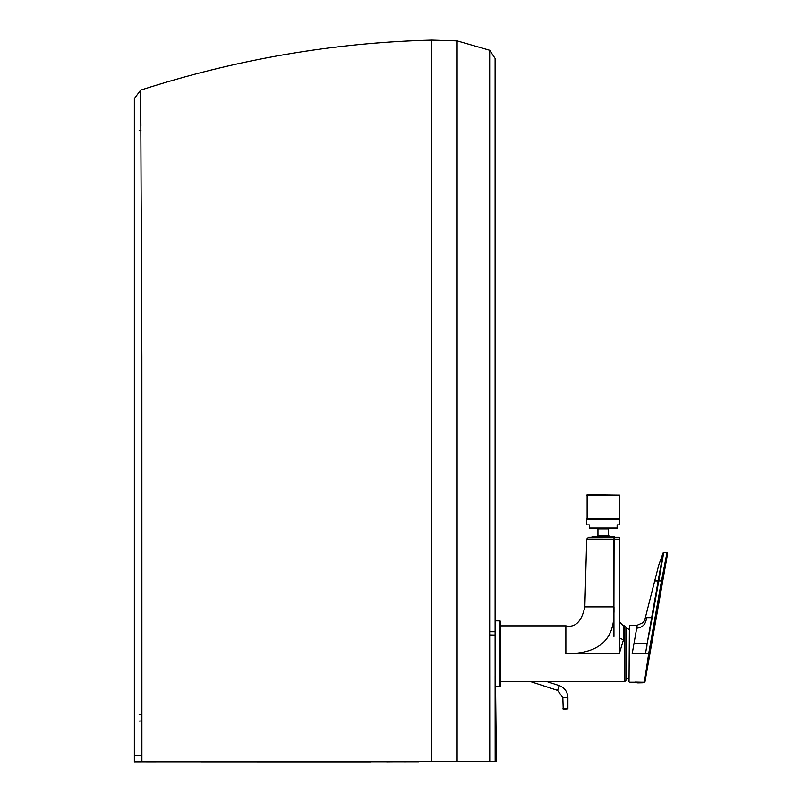 <?xml version="1.0" encoding="UTF-8"?>
<svg xmlns="http://www.w3.org/2000/svg" width="802" height="802" viewBox="0 0 802 802"><rect width="100%" height="100%" fill="white"/><g stroke="black" fill="none" stroke-linecap="round" stroke-linejoin="round"><path stroke-width="1.2" d="M629.019 678.061L625.981 679.474M625.981 627.966L626.242 679.474M500.047 620.888L495.616 620.808L495.616 686.632L500.047 686.552L500.047 620.888L500.679 621.52L500.679 685.921L500.047 686.552M528.408 681.57L530.252 681.499L557.58 690.382L562.834 697.61L563.215 709.239L567.896 708.858L567.896 697.61C567.545 691.725 564.638 687.715 559.144 685.57L546.643 681.499L548.889 681.57L500.679 681.57M586.743 519.175L586.743 524.869L589.28 524.869L589.28 528.668L617.129 528.668L617.129 524.869L619.655 524.869L619.655 519.175L586.743 519.175M589.28 528.668L589.28 528.037L617.129 528.037M596.688 536.638L597.951 535.375L608.457 535.375L609.721 536.638M608.457 535.375L608.457 528.919L597.951 528.919L597.951 535.375M614.593 537.27L614.212 536.638L592.187 536.638L591.806 537.27L588.598 537.27L619.655 537.651L619.274 653.72L565.861 653.72L565.861 625.871C575.335 627.876 581.671 621.55 584.848 606.893L613.921 606.893L613.931 612.387C614.312 639.976 598.412 653.75 566.222 653.72M619.655 495.125L587.124 494.744L587.124 518.794L619.274 518.794L619.655 495.125L586.743 495.125M619.655 638.021L619.545 645.129M619.525 645.66L619.274 653.72L623.455 639.896L619.655 638.011M548.889 681.57L624.718 681.57L625.981 680.307L625.981 627.144L624.718 625.871L623.455 625.871L623.455 639.896M613.951 636.447L613.931 612.387M619.274 653.72L619.274 539.175L613.981 539.175L614.071 537.27L613.921 606.893L613.941 539.175L586.693 539.114L584.848 606.893M614.001 606.893L613.991 612.387M586.693 539.114L588.598 537.27L619.274 537.27L619.655 539.175M614.843 537.27L619.274 537.27M603.204 537.27L591.806 537.27M500.679 625.871L565.861 625.871M638.643 643.595L647.134 643.595L645.48 653.72L647.134 643.595L645.48 653.72L632.187 653.72L633.971 643.595L647.134 643.595L651.655 617.65L646.492 617.65C646.031 624.006 642.763 627.525 636.688 628.207L635.655 634.081M633.971 643.595L637.209 625.239L629.4 625.239L629.019 681.82L629.4 625.239M629.4 682.201L644.367 682.201L648.658 653.72L645.48 653.72L645.66 652.728M646.141 650.101L646.382 648.858M646.683 647.314L646.973 645.811M658.191 580.698L651.655 617.65L652.196 617.74L647.134 643.595M636.688 628.207L637.209 625.239L643.274 622.553L644.858 619.525L658.743 565.099L663.094 553.23M654.632 580.939L661.49 580.939L661.61 580.267M662.953 554.062L662.462 556.768M661.941 559.726L661.55 561.901M667.023 552.458L667.645 553.21L662.121 581.049L661.49 580.939L667.023 552.458L663.164 552.839L658.161 580.838M663.745 552.458L658.743 580.939L658.141 580.939M644.367 682.201L644.988 681.68L662.181 580.708M662.963 576.327L663.084 575.706M663.374 574.112L663.535 573.26M664.166 569.991L664.317 569.199M664.507 568.217L664.688 567.325M664.838 566.553L665.058 565.48M665.63 562.653L665.77 561.951M666.011 560.819L666.221 559.826M666.422 558.854L666.572 558.162M642.001 682.201L634.903 682.061M646.492 617.65L645.409 617.65L644.858 619.525L645.409 617.65M633.009 682.241L642.753 682.241M642.512 682.763L637.931 682.873M638.653 682.763L637.881 682.873M495.095 58.426L495.155 761.589L489.751 761.599L489.681 634.943L495.095 635.034L495.095 58.426L489.681 50.265L489.681 634.943M495.125 644.778L495.175 654.061M489.681 570.543L489.681 631.745L495.095 631.745M489.671 63.548L489.651 91.007M489.681 50.265L457.12 40.892L457.12 761.499L489.751 761.599L489.701 676.046M457.12 761.499L431.807 761.489L431.807 40.1L457.12 40.892L457.12 96.23M457.12 704.417L457.12 755.163M431.807 761.489L134.375 761.83M495.115 642.282L496.358 761.489L495.155 761.589L495.095 635.034M363.517 761.88L200.971 761.85M417.802 761.77L146.706 761.82M146.405 761.83L482.964 761.579M364.609 761.88L365.902 761.87M403.727 761.78L406.494 761.78M358.614 761.85L355.857 761.84M139.147 721.078L141.894 720.938L139.147 721.078M431.807 40.1C333.211 42.656 236.159 59.328 140.651 90.115L141.864 356.81L141.894 761.82M431.807 561.641L431.807 569.41M141.894 755.835L134.355 755.835L134.355 761.83L134.355 98.596L140.651 90.115L140.901 125.864M140.931 130.345L139.147 130.255M146.415 761.82L418.634 761.76M134.355 125.192L134.355 104.23M134.355 391.416L134.355 395.065M134.355 453.892L134.355 474.032M489.681 557.059L489.681 552.007L489.681 557.059M626.522 653.72C626.522 620.598 626.522 620.598 626.522 653.72L626.522 679.404M562.834 708.858L567.896 708.858M562.834 697.61L567.896 697.61M559.144 685.57L557.58 690.382M614.593 537.019L591.806 537.019M586.743 518.413L619.655 518.413M624.718 681.57L624.718 625.871M649.299 633.67L649.901 630.472M652.196 617.74L658.723 581.039M661.49 580.939L648.658 653.72L649.279 653.831M633.009 682.512L642.753 682.512M495.105 676.046L495.155 761.589M260.359 761.689L155.267 761.81M481.481 761.589L482.062 761.589M474.072 761.559L483.235 761.589M141.894 714.552L139.147 714.702M305.041 761.87L305.622 761.629M345.151 761.84L343.868 761.599M415.576 761.549L414.494 761.76M629.019 629.38L626.252 627.966M623.455 625.871L619.655 622.081M663.164 552.839L658.743 565.099M644.988 681.68L667.645 553.2M644.146 621.169L643.274 622.553L644.146 621.169M637.841 682.873L632.948 682.241M642.582 682.763L642.823 682.241M495.095 419.286L495.095 417.662M495.095 421.25L495.095 452.478M219.287 761.86L360.599 761.88M362.334 761.87L370.654 761.87M154.545 761.81L474.203 761.579M386.614 761.83L419.807 761.549M134.355 104.24L134.355 113.052M134.355 98.626L134.355 761.9"/></g></svg>
